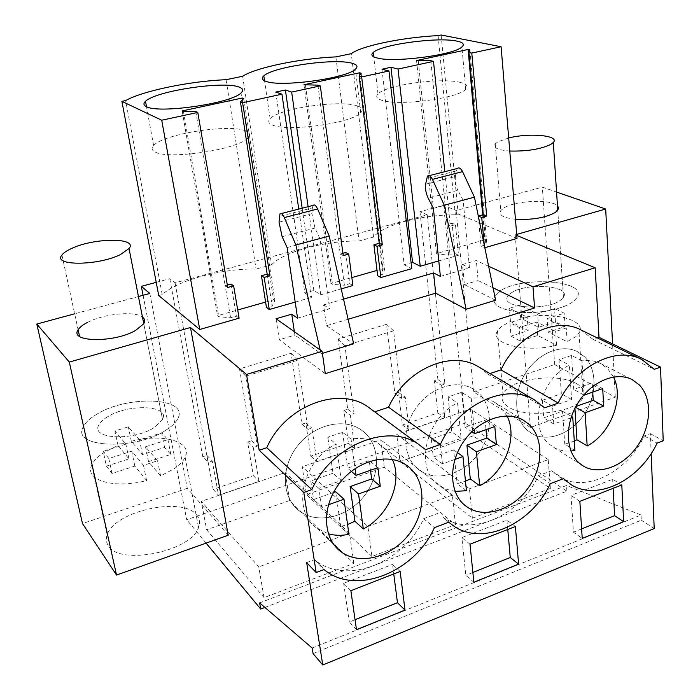 <?xml version="1.0" encoding="UTF-8"?>
<svg xmlns="http://www.w3.org/2000/svg" width="700" height="700" viewBox="0 0 700 700"><rect width="100%" height="100%" fill="white"/><g stroke="black" fill="none" stroke-linecap="round" stroke-linejoin="round"><path stroke-width="0.53" stroke-dasharray="3.5 2.62" d="M143.071 295.277L186.707 519.715L465.308 423.08L443.669 205.345L456.146 210.49L542.343 187.145L556.561 192.054M206.089 543.121L186.707 519.715M149.826 293.449L187.285 488.285L228.226 535.22M348.092 319.261L326.463 325.701L323.566 304.92L343.525 299.127M440.379 276.395L469.464 267.89L463.155 200.384L457.923 190.321L428.207 198.161M495.617 300.221L464.398 284.62L462.481 264.565L469.464 267.89M462.481 264.565L476.315 260.549L488.635 266.254M516.784 235.471L515.235 234.832L516.696 234.412M156.222 282.336L169.794 278.705L175.07 282.8L427.219 214.821L419.991 211.689L443.669 205.345M138.442 296.529L74.664 313.801M297.579 318.15L329.63 308.779L319.979 238.744L314.947 228.051L311.946 213.64L312.366 207.9L279.317 216.396M323.566 304.92L329.63 308.779M444.806 171.675L450.371 226.074L455.446 224.674L452.104 223.282L455.052 253.619L450.048 255.045L438.104 254.328L436.459 253.54L484.855 239.794L486.579 240.546L485.887 244.799L480.996 246.199L484.82 247.704M455.052 253.619L458.526 255.237L455.446 224.674M438.795 260.899L458.526 255.237M381.999 69.204L404.136 264.74L411.084 262.762M404.136 264.74L411.766 268.651M361.174 73.237L384.606 269.553L382.926 274.243L377.659 275.748M384.606 269.553L383.04 268.713L377.011 270.428M345.704 252.543L349.773 283.719L344.391 285.259L332.509 284.366L331.03 283.491L351.838 277.576M349.773 283.719L352.905 285.539M275.774 92.085L304.832 293.011L313.828 290.447L320.74 294.761L341.206 288.89M304.832 293.011L311.675 297.36L298.76 209.081M295.199 302.094L311.675 297.36M243.749 98.507L274.934 300.746L272.125 305.918L266.455 307.545M274.934 300.746L273.56 299.81L265.589 302.076M231.035 284.069L236.381 316.137L230.58 317.8L218.811 316.715L217.534 315.726L237.711 309.995M236.381 316.137L239.102 318.176M242.629 76.274L271.582 264.828L256.06 269.054C222.311 268.319 177.581 280.175 162.216 294.604L158.725 295.558M271.582 264.828C283.596 251.668 325.412 240.581 359.074 241.01L373.555 237.064C382.637 225.032 421.82 214.646 455.332 214.804L458.194 214.016L517.038 238.455M515.436 219.275C503.282 217.901 498.383 215.023 500.745 210.639L503.589 208.145C514.684 200.463 551.609 198.844 557.462 205.905M87.456 322.42C103.661 313.757 134.768 310.721 142.468 317.082M169.794 278.705L202.79 456.776L208.093 462.385L175.07 282.8M419.991 211.689L437.902 379.584L434.35 380.756L437.824 412.974L402.421 425.014L398.536 392.507L394.887 393.706L386.514 324.319L338.144 339.001L347.716 409.194L343.928 410.436L348.46 443.354L310.8 456.164L305.804 422.957L301.919 424.226L291.156 353.255L239.531 368.926L251.641 440.738L247.608 442.059L253.33 475.702L213.176 489.352L206.929 455.411L202.79 456.776M264.889 607.434L566.904 491.234L465.308 423.08M264.075 597.634L206.649 529.769L201.294 501.323L258.746 566.878L264.075 597.634L353.806 563.413L289.651 500.526L206.649 529.769M371.936 556.491L306.477 494.602L302.199 466.76L367.885 526.435L371.936 556.491L455.481 524.633L384.256 467.198L306.477 494.602M472.386 518.184L550.366 488.442L473.095 435.89L400.05 461.633L396.725 434.376L469.446 488.793L472.386 518.184L400.05 461.633M259.621 602.901L566.51 485.494L566.904 491.234M312.174 648.034L641.043 515.016L566.51 485.494M313.066 653.572L641.27 520.17L641.043 515.016M641.27 520.17L654.202 528.57M651.175 453.591L650.37 433.65L644.306 435.925C627.55 472.202 585.725 493.299 559.457 476.945L551.477 470.75L538.379 475.659C520.555 515.069 472.168 537.407 443.161 517.44L448.744 522.209M306.67 562.581L314.379 559.685L315.919 560.849C347.83 585.445 404.6 561.82 423.631 518.7L437.841 513.371M314.379 559.685L323.969 569.59M373.642 411.075L374.692 411.854M479.815 367.579L488.014 374.203L489.948 373.564M580.834 329.901L592.988 339.334L597.301 337.899M187.285 488.285L82.495 523.582M196.691 515.051C199.692 518.639 200.305 522.786 198.52 527.485C191.809 551.294 119.21 566.195 108.308 545.668C106.146 542.395 105.77 538.781 107.179 534.835C114.31 510.921 182.945 496.081 196.691 515.051M287.123 247.555L319.979 238.744M320.189 349.956L321.072 353.762L294.875 335.108L294.368 331.695M276.036 318.727L279.291 339.754L294.875 335.108M325.281 373.669L279.291 339.754M427.219 214.821L444.92 384.064L441.35 385.254L444.78 417.716L409.141 429.914L405.291 397.171L401.625 398.387L393.592 330.82L344.925 345.739L354.121 414.094L350.306 415.354L354.812 448.525L316.881 461.519L311.902 428.05L307.991 429.345L297.623 360.238L245.648 376.162L257.329 446.101L253.269 447.44L258.983 481.346L218.514 495.198L212.275 461.002L208.093 462.385M226.065 79.712L256.06 269.054M162.216 294.604L125.641 100.59M227.325 285.084L225.155 285.688L230.58 317.8M183.444 111.493L218.811 316.715M195.781 111.554L225.155 285.688L227.736 287.464M182.175 110.941L217.534 315.726M242.62 99.671L273.56 299.81M267.181 274.129L272.125 305.918M107.581 416.771C103.11 419.457 100.179 422.24 98.779 425.11C90.388 439.285 134.076 441.219 154.674 427.254L162.549 419.58C170.686 405.248 128.564 403.366 107.581 416.771C103.11 419.457 100.179 422.24 98.779 425.11C90.388 439.285 134.076 441.219 154.674 427.254L162.549 419.58C170.686 405.248 128.564 403.366 107.581 416.771M291.156 353.255L297.623 360.238M239.531 368.926L245.648 376.162M251.641 440.738L257.329 446.101M247.608 442.059L253.269 447.44M253.33 475.702L258.983 481.346M213.176 489.352L218.514 495.198M206.929 455.411L212.275 461.002M289.651 500.526L285.189 472.588L201.294 501.323M353.806 563.413L349.545 533.234L285.189 472.588M349.545 533.234L258.746 566.878M423.631 518.7L434.402 527.66M356.484 629.694L349.3 622.003L355.049 619.692M400.137 571.48L392.534 564.41L393.759 573.974M350.884 590.712L343.656 583.319L392.534 564.41M343.656 583.319L349.3 622.003M374.561 411.906L425.582 449.662M299.819 511.28L300.09 511.481C318.194 524.554 347.865 516.994 364.158 496.037C380.704 475.265 380.651 445.419 363.396 431.533L360.203 429.231C342.125 417.41 312.463 425.425 296.502 447.256C280.306 468.93 282.161 498.706 299.819 511.28L300.09 511.481C318.194 524.554 347.865 516.994 364.158 496.037C380.704 475.265 380.651 445.419 363.396 431.533L360.203 429.231C342.125 417.41 312.463 425.425 296.502 447.256C280.306 468.93 282.161 498.706 299.819 511.28M493.062 287.796L478.135 280.534L476.315 260.549M464.398 284.62L478.135 280.534M326.463 325.701L353.658 343.77M321.072 353.762L322.402 353.351M313.101 205.415L312.366 207.9M96.618 414.33C89.81 418.373 85.356 422.572 83.248 426.93C70.718 447.904 136.045 450.756 166.399 429.861C172.077 426.195 175.866 422.485 177.748 418.731C189.718 397.416 127.82 394.669 96.618 414.33C89.81 418.373 85.356 422.572 83.248 426.93C70.718 447.904 136.045 450.756 166.399 429.861C172.077 426.195 175.866 422.485 177.748 418.731C189.718 397.416 127.82 394.669 96.618 414.33M245.954 131.049C230.659 123.436 163.258 133.893 153.606 145.539C151.331 147.963 151.681 150.019 154.648 151.699C166.976 160.282 238.971 149.485 247.949 137.83C250.574 135.03 249.909 132.773 245.954 131.049M592.988 339.334L654.264 369.329M473.524 391.886L554.671 364.551L615.282 397.197L530.399 427.464L473.524 391.886L456.146 210.49M530.399 427.464L515.235 234.832M650.37 433.65L663.206 440.79M488.014 374.203L544.67 407.829M644.306 435.925L657.09 443.109M551.477 470.75L563.465 478.66M538.379 475.659L550.253 483.674M527.126 430.106L531.904 433.589C547.531 442.671 570.867 433.983 583.852 414.855C596.986 395.841 597.529 369.74 584.579 356.842L577.684 351.785C562.091 343.525 538.641 352.651 525.928 372.496C513.065 392.236 513.826 418.259 527.126 430.106L531.904 433.589C547.531 442.671 570.867 433.983 583.852 414.855C596.986 395.841 597.529 369.74 584.579 356.842L577.684 351.785C562.091 343.525 538.641 352.651 525.928 372.496C513.065 392.236 513.826 418.259 527.126 430.106M615.282 397.197L612.57 343.892M576.336 383.512C583.249 387.433 585.471 392.061 583.021 397.408C577.097 412.493 525.77 419.116 508.524 407.006C502.6 403.174 500.736 398.842 502.933 394.039C508.918 379.111 557.401 372.207 576.336 383.512M554.671 364.551L542.343 187.145M425.6 184.231L455.411 176.514C454.825 181.064 455.665 185.666 457.923 190.321M455.411 176.514L456.347 170.914L426.431 178.596M457.415 168.446L456.347 170.914M433.405 208.355L463.155 200.384M452.104 223.282L447.046 224.674L450.048 255.045M418.276 60.944L438.104 254.328M430.824 60.751L447.046 224.674L450.371 226.074M416.57 60.541L436.459 253.54M482.668 214.883L484.855 239.794M469.901 49.831L486.579 240.546M483.245 214.725L485.887 244.799M478.319 216.09L480.996 246.199M484.549 247.774L484.312 245.271M441.14 35L458.194 214.016M438.104 35.63L455.332 214.804M373.555 237.064L351.277 53.681M335.877 56.884L359.074 241.01M561.173 299.661L563.439 297.229C571.795 285.276 524.247 282.214 510.545 293.484L507.806 296.328C499.012 308.061 547.872 311.404 561.173 299.661L563.439 297.229C571.795 285.276 524.247 282.214 510.545 293.484L507.806 296.328C499.012 308.061 547.872 311.404 561.173 299.661M437.902 379.584L444.92 384.064M434.35 380.756L441.35 385.254M437.824 412.974L444.78 417.716M402.421 425.014L409.141 429.914M398.536 392.507L405.291 397.171M394.887 393.706L401.625 398.387M386.514 324.319L393.592 330.82M338.144 339.001L344.925 345.739M550.366 488.442L548.24 459.594L469.446 488.793M473.095 435.89L470.488 409.115L396.725 434.376M548.24 459.594L470.488 409.115M621.793 484.969L612.666 479.255L570.981 495.381L573.449 532.175L582.234 538.423M579.845 501.34L570.981 495.381M581.621 528.903L573.449 532.175M613.148 488.346L612.666 479.255M498.706 292.04L494.48 296.398C491.278 304.78 500.229 310.091 521.334 312.331C541.048 313.679 564.742 308.595 573.729 301.192L576.914 297.727C589.146 279.939 519.129 275.502 498.706 292.04L494.48 296.398C491.278 304.78 500.229 310.091 521.334 312.331C541.048 313.679 564.742 308.595 573.729 301.192L576.914 297.727C589.146 279.939 519.129 275.502 498.706 292.04M460.626 82.513C441.91 77.21 385.884 84.919 378.009 93.949C375.463 96.556 376.757 98.674 381.902 100.319C398.422 106.304 458.22 98.42 465.719 89.311C468.528 86.389 466.83 84.131 460.626 82.513M302.164 208.215L313.828 290.447M320.74 294.761L308.105 206.692M342.939 253.304L340.261 254.039L344.391 285.259M305.463 85.225L332.509 284.366M317.931 85.155L340.261 254.039L343.245 255.614M303.957 84.752L331.03 283.491M359.861 75.197L383.04 268.713M379.216 243.329L382.926 274.243M347.716 409.194L354.121 414.094M343.928 410.436L350.306 415.354M348.46 443.354L354.812 448.525M310.8 456.164L316.881 461.519M305.804 422.957L311.902 428.05M301.919 424.226L307.991 429.345M455.481 524.633L452.358 495.127L367.885 526.435M384.256 467.198L380.783 439.845L302.199 466.76M452.358 495.127L380.783 439.845M515.375 526.505L506.94 520.153L461.869 537.582L465.806 575.312L473.865 582.234M469.998 544.215L461.869 537.582M472.876 572.477L465.806 575.312M507.762 529.48L506.94 520.153M417.953 469.088L420.849 471.188C437.719 482.046 463.907 473.786 478.354 453.784C493.001 433.921 493.229 406.096 478.327 392.717L472.938 388.824C456.111 378.98 429.852 387.686 415.713 408.476C401.389 429.144 402.675 456.89 417.953 469.088L420.849 471.188C437.719 482.046 463.907 473.786 478.354 453.784C493.001 433.921 493.229 406.096 478.327 392.717L472.938 388.824C456.111 378.98 429.852 387.686 415.713 408.476C401.389 429.144 402.675 456.89 417.953 469.088M357.21 105.901C339.964 99.549 278.845 108.447 270.13 118.694C267.68 121.24 268.485 123.357 272.536 125.038C287.245 132.195 352.494 123.06 360.71 112.761C363.475 109.874 362.303 107.581 357.21 105.901M328.466 504.752L321.694 507.176L318.894 488.407L341.329 480.515L336.175 444.141C302.067 459.996 290.999 511.499 317.293 528.421L328.317 533.785M392.394 459.454L386.68 450.468L379.234 444.071C371.105 439.023 361.707 437.369 351.05 439.101L355.075 468.58M348.941 534.293L340.681 526.488L347.567 524.536M351.05 439.101L342.562 432.267L327.828 437.211L336.175 444.141M341.329 480.515L333.016 473.226L327.828 437.211M318.894 488.407L310.791 480.961L333.016 473.226M310.791 480.961L313.609 499.546L333.515 492.485M340.681 526.488L335.676 491.715M342.562 432.267L347.55 468.16L369.233 460.609L370.501 470.251M321.694 507.176L313.609 499.546M377.886 467.661L369.233 460.609M351.286 471.345L347.55 468.16M454.904 459.436L442.461 463.89L440.493 445.637L461.134 438.375L457.555 403.016C426.064 417.804 414.418 467.521 437.806 484.435L445.506 489.037L455.061 491.383M507.01 415.94L499.616 405.991L494.165 402.036C487.41 398.248 479.771 397.031 471.24 398.379L474.25 429.502M466.436 490.718L457.144 483.718L465.465 481.18M471.24 398.379L461.676 392.306L448.114 396.856L457.555 403.016M461.134 438.375L451.754 431.874L448.114 396.856M440.493 445.637L431.279 438.996L451.754 431.874M431.279 438.996L433.283 457.082L453.626 449.864L457.144 483.718M461.676 392.306L465.15 427.201L485.135 420.245L486.01 429.625M442.461 463.89L433.283 457.082M457.441 452.594L453.626 449.864M494.804 426.536L485.135 420.245M471.844 431.734L465.15 427.201M570.999 417.83L553.805 423.99L552.536 406.227L571.594 399.525L569.363 365.129C540.199 378.971 528.097 427.009 548.94 443.87L553.761 447.405C558.915 450.319 564.646 451.526 570.946 451.036M613.489 376.985L607.705 368.699L600.74 363.571C595.131 360.71 588.884 359.809 581.989 360.85L584.054 394.678M574.91 450.485L564.769 444.194L574.298 441.07M581.989 360.85L571.55 355.434L559.02 359.642L569.363 365.129M571.594 399.525L561.339 393.706L559.02 359.642M552.536 406.227L542.421 400.295L561.339 393.706M542.421 400.295L543.725 417.891L562.529 411.224L564.769 444.194M575.872 406.49L574.84 406.849L574.936 408.266M571.55 355.434L573.72 389.392L592.209 382.953L592.742 392.088M553.805 423.99L543.725 417.891M571.462 416.447L562.529 411.224M575.479 407.216L574.84 406.849M602.709 388.579L592.209 382.953M583.8 394.975L573.72 389.392M106.409 466.139L112.035 473.48L134.838 466.086L146.606 480.524C114.389 489.274 84.079 480.13 91.726 465.141C93.748 460.574 98.096 456.199 104.772 451.999L118.011 445.463L128.966 458.885L106.409 466.139L103.189 451.325L108.806 458.517L131.74 451.194L143.5 465.334L157.561 460.766L145.513 446.801L167.921 439.644L161.691 432.819L139.51 439.836L128.31 426.851L114.949 431.007L125.878 444.15L103.189 451.325M131.303 441.262C162.426 433.072 193.043 441.481 185.106 457.249C183.286 461.186 179.585 465.054 174.011 468.86L160.589 475.912L148.531 461.641L170.809 454.423L164.57 447.449L142.52 454.536L131.303 441.262L128.31 426.851M118.011 445.463L114.949 431.007M146.606 480.524L143.5 465.334M160.589 475.912L157.561 460.766M134.838 466.086L131.74 451.194M112.035 473.48L108.806 458.517M128.966 458.885L125.878 444.15M142.52 454.536L139.51 439.836M164.57 447.449L161.691 432.819M170.809 454.423L167.921 439.644M148.531 461.641L145.513 446.801M508.681 137.979L498.164 141.68L495.241 143.885C492.782 147.665 497.621 150.045 509.766 151.025M511.009 336.131L520.345 341.11L537.688 335.484L556.587 345.24C526.339 353.36 488.714 343.56 497.464 330.873L501.629 326.305L510.484 321.449L528.22 330.601L511.009 336.131L509.898 322.665L519.26 327.512L536.681 321.956L555.642 331.459L566.274 328.002L547.164 318.614L564.235 313.162L554.54 308.543L537.591 313.906L519.654 305.095L509.399 308.28L527.188 317.196L509.898 322.665M520.695 318.229C549.666 310.581 587.808 319.515 579.075 332.938L575.925 336.569L567.166 341.749L548.117 332.106L565.119 326.594L555.45 321.851L538.58 327.276L520.695 318.229L519.654 305.095M510.484 321.449L509.399 308.28M556.587 345.24L555.642 331.459M567.166 341.749L566.274 328.002M537.688 335.484L536.681 321.956M520.345 341.11L519.26 327.512M528.22 330.601L527.188 317.196M538.58 327.276L537.591 313.906M555.45 321.851L554.54 308.543M565.119 326.594L564.235 313.162M548.117 332.106L547.164 318.614M282.144 236.714L314.947 228.051M279.02 222.162L311.946 213.64M61.933 255.036L79.555 336.394M162.549 419.58L143.771 323.75L162.549 419.58M315.919 560.849L325.509 570.762M317.564 528.622L333.804 544.556M379.234 444.071L405.361 464.45M185.106 457.249L198.52 527.485M91.726 465.141L107.179 534.835M281.409 213.526L279.965 213.894M153.606 145.539L146.501 106.715M247.949 137.83L241.001 92.986M640.824 359.039L641.847 359.537M559.457 476.945L571.489 484.89M553.761 447.405L581.735 465.071M600.74 363.571L632.258 379.68M563.439 297.229L557.751 210.263L563.439 297.229M495.241 143.885L500.745 210.639M579.075 332.938L583.021 397.408M497.464 330.873L502.933 394.039M429.223 175.665L427.429 176.129M378.009 93.949L373.73 56.796M465.719 89.311L461.921 46.944M443.161 517.44L454.108 526.304M440.738 486.552L463.496 504.149M494.165 402.036L523.25 420.131M270.13 118.694L264.539 80.763M360.71 112.761L355.442 69.186"/><path stroke-width="1.05" d="M138.442 296.529L149.826 293.449L141.33 286.326L143.071 295.277M190.487 327.504L69.317 362.075L116.524 575.059L228.226 535.22L190.487 327.504L246.54 374.447L259.175 450.24L303.8 492.45L316.164 572.548L306.67 562.581L322.761 665L313.066 653.572L312.174 648.034L259.621 602.901L260.697 609.044L206.089 543.121M343.525 299.127L433.58 272.956L440.379 276.395L433.405 208.355L428.207 198.161C425.959 193.445 425.092 188.808 425.6 184.231L427.429 176.129C429.03 174.886 430.701 175.971 432.451 179.393L444.273 205.24L474.425 197.155L495.617 300.221L466.121 309.269L435.697 293.169L433.58 272.956M246.54 374.447L322.114 351.321L325.281 373.669L534.572 307.983L532.997 286.79L488.635 266.254M532.997 286.79L595.175 267.767L516.784 235.471M556.561 192.054L605.684 209.02L516.696 234.412M141.33 286.326L156.222 282.336M74.664 313.801L36.794 324.065L69.317 362.075M322.114 351.321L276.036 318.727L291.743 314.169L297.579 318.15L287.123 247.555L282.144 236.714L279.02 222.162L279.965 213.894C281.199 212.704 282.651 213.929 284.331 217.569L295.864 244.991L320.189 349.956M411.084 262.762L412.545 262.342L420.236 266.227L438.795 260.899M380.887 277.515L411.766 268.651L388.99 71.015L361.655 76.93L359.161 76.239L379.216 243.329L373.896 244.79L377.659 275.748L380.887 277.515L376.994 246.304L373.896 244.79M351.838 277.576L377.011 270.428M341.206 288.89L352.905 285.539L348.705 254.109L345.704 252.543L342.939 253.304M388.99 71.015L381.999 69.204L390.967 67.27L398.029 69.055L433.501 61.373L430.824 60.751L416.57 60.541L468.116 49.464L469.901 49.831L469.009 52.5L471.782 53.086L501.095 46.734L441.14 35L438.104 35.63C402.99 37.319 361.454 45.771 351.277 53.681L335.877 56.884C300.606 58.406 256.13 67.462 242.629 76.274L226.065 79.712C190.706 81.043 142.966 90.755 125.641 100.59L121.896 101.369L161.726 120.234L197.794 112.42L195.781 111.554L183.444 111.493L182.175 110.941L242.366 98L243.749 98.507L240.432 101.902L267.181 274.129L261.45 275.704L266.455 307.545L269.281 309.523L295.199 302.094M237.711 309.995L265.589 302.076M121.896 101.369L158.725 295.558L199.745 329.473L239.102 318.176L233.634 285.845L231.035 284.069L227.325 285.084M484.82 247.704L517.038 238.455L501.095 46.734M557.462 205.905L558.399 207.384L558.416 208.959L555.398 212.398C545.624 217.77 532.298 220.062 515.436 219.275M142.468 317.082C144.883 318.902 145.32 321.125 143.771 323.75L135.433 330.549C113.82 343.061 69.002 342.256 78.129 329.814C79.669 327.294 82.775 324.835 87.456 322.42M260.697 609.044L264.889 607.434M322.761 665L654.202 528.57L651.175 453.591M350.884 590.712L400.137 571.48L405.011 610.076L356.484 629.694L350.884 590.712M518.621 564.139L473.865 582.234L469.998 544.215L515.375 526.505L518.621 564.139L510.256 557.497L472.876 572.477M579.845 501.34L582.234 538.423L623.639 521.675L621.793 484.969L579.845 501.34M316.164 572.548L323.969 569.59L325.509 570.762C357.7 595.508 415.065 571.349 434.402 527.66L448.744 522.209L454.108 526.304C483.306 546.376 532.157 523.582 550.253 483.674L563.465 478.66L571.489 484.89C597.896 501.323 640.089 479.841 657.09 443.109L663.206 440.79L660.538 367.124L654.264 369.329L641.847 359.537C616.42 345.459 575.085 366.196 558.233 403.06L544.67 407.829L534.1 399.683C506.03 382.559 458.308 404.364 440.344 444.483L425.582 449.662L417.856 443.791C386.951 422.765 331.091 445.646 311.841 489.624L303.8 492.45M408.669 466.821C426.493 481.189 426.151 512.601 408.642 534.747C391.396 557.086 360.351 565.6 341.574 552.169L341.285 551.968C322.963 539.061 321.344 507.666 338.555 484.514C355.521 461.195 386.654 452.279 405.361 464.45L408.669 466.821M528.78 424.156C544.049 438.016 543.384 467.259 527.923 488.355C512.654 509.6 485.371 518.735 467.985 507.614L465.001 505.461C449.278 492.905 448.298 463.698 463.496 441.7C478.494 419.571 505.934 410.016 523.25 420.131L528.78 424.156M578.769 462.691C565.189 450.476 564.795 423.132 578.419 402.185C591.894 381.132 616.298 371.219 632.258 379.68L639.301 384.904C652.444 398.283 651.446 425.67 637.595 445.804C623.892 466.06 599.673 475.554 583.651 466.279L578.769 462.691M259.175 450.24L266.779 447.711L311.841 489.624M266.779 447.711C284.55 406.665 337.339 385.971 367.115 406.245L373.642 411.075M374.692 411.854L388.588 407.243C405.213 369.696 450.529 349.799 477.75 366.354L479.815 367.579M489.948 373.564L500.981 369.898C516.609 335.309 556.036 316.26 580.834 329.901L640.824 359.039M597.301 337.899L599.008 337.33L595.175 267.767M116.524 575.059L82.495 523.582L36.794 324.065M294.368 331.695L291.743 314.169M161.726 120.234L199.745 329.473M197.794 112.42L227.736 287.464L233.634 285.845M242.366 98L242.62 99.671M269.281 309.523L264.154 277.428L261.45 275.704M298.76 209.081L281.951 94.194L242.585 102.716L269.911 275.835L264.154 277.428M405.011 610.076L397.451 602.7L355.049 619.692M397.451 602.7L393.759 573.974M388.588 407.243L440.344 444.483M534.572 307.983L493.062 287.796M348.092 319.261L435.697 293.169M322.402 353.351L353.658 343.77L329.219 236.049L295.864 244.991M284.331 217.569L317.616 208.985L329.219 236.049M317.616 208.985C315.919 205.398 314.414 204.207 313.101 205.415L281.409 213.526M242.585 102.716L240.432 101.902M308.105 206.692L291.664 92.094L285.408 90.011L275.774 92.085L281.951 94.194M291.664 92.094L320.311 85.89L317.931 85.155L303.957 84.752L359.572 72.8L359.861 75.197M359.161 76.239L361.174 73.237L359.572 72.8M239.138 87.089C223.851 80.692 155.566 90.956 145.513 101.308C143.159 103.46 143.465 105.254 146.423 106.671C158.655 113.977 231.691 103.329 241.001 92.986C243.723 90.493 243.101 88.532 239.138 87.089M377.064 57.96C393.654 62.904 454.23 55.011 461.921 46.944C464.8 44.354 463.111 42.403 456.864 41.107C438.016 36.803 381.334 44.476 373.231 52.482C370.615 54.792 371.892 56.621 377.064 57.96M352.021 63.254C334.705 58.004 272.842 66.797 263.812 75.889C261.293 78.155 262.062 79.993 266.123 81.392C280.831 87.395 346.973 78.312 355.442 69.186C358.286 66.614 357.14 64.636 352.021 63.254M269.911 275.835L267.181 274.129M599.008 337.33L660.538 367.124M500.981 369.898L558.233 403.06M612.57 343.892L605.684 209.02M432.451 179.393L462.56 171.631C460.801 168.254 459.086 167.195 457.415 168.446L429.223 175.665M462.56 171.631L474.425 197.155M433.501 61.373L444.806 171.675M420.236 266.227L398.029 69.055M468.116 49.464L482.668 214.883M469.009 52.5L483.245 214.725L478.31 216.081L481.731 217.429L484.312 245.271M471.782 53.086L486.692 216.055L481.731 217.429M623.639 521.675L614.6 515.681L581.621 528.903M614.6 515.681L613.148 488.346M444.273 205.24L466.121 309.269M486.692 216.055L483.245 214.725M412.545 262.342L390.967 67.27M285.408 90.011L302.164 208.215M320.311 85.89L343.245 255.614L348.705 254.109M361.655 76.93L382.331 244.834L376.994 246.304M510.256 557.497L507.762 529.48M382.331 244.834L379.216 243.329M328.317 533.785C334.845 535.631 341.723 535.798 348.941 534.293L343.971 499.188L328.466 504.752M355.075 468.58L356.002 475.352L377.886 467.661L380.275 486.176L358.549 493.964L363.326 528.964C388.675 515.926 403.043 481.871 392.394 459.454M347.567 524.536L354.935 521.255L363.326 528.964M343.971 499.188L335.676 491.715L333.515 492.485M370.501 470.251L371.648 478.957L350.114 486.596L354.935 521.255M358.549 493.964L350.114 486.596M380.275 486.176L371.648 478.957M356.002 475.352L351.286 471.345M455.061 491.383L466.436 490.718L462.971 456.54L454.904 459.436M474.25 429.502L474.644 433.624L494.804 426.536L496.423 444.553L476.394 451.736L479.692 485.8C504.359 473.069 518.341 437.701 507.01 415.94M465.465 481.18L470.295 478.887L479.692 485.8M486.01 429.625L486.798 438.095L466.935 445.139L470.295 478.887M462.971 456.54L457.441 452.594M476.394 451.736L466.935 445.139M496.423 444.553L486.798 438.095M474.644 433.624L471.844 431.734M570.946 451.036L574.91 450.485L572.749 417.2L570.999 417.83M584.054 394.678L584.08 395.132L602.709 388.579L603.663 406.123L585.148 412.755L587.169 445.935C610.724 433.703 624.452 398.125 613.489 376.985M574.298 441.07L576.949 439.723L587.169 445.935M574.936 408.266L576.949 439.723M592.742 392.088L593.224 400.33L575.872 406.49M572.749 417.2L571.462 416.447M585.148 412.755L575.479 407.216M603.663 406.123L593.224 400.33M71.671 248.43C66.824 250.618 63.578 252.822 61.933 255.036C52.203 266.035 97.886 265.904 120.33 254.616L129.036 248.544C138.381 237.457 94.465 237.589 71.671 248.43M509.766 151.025C527.03 151.445 540.741 149.214 550.9 144.357L553.315 142.468C560.227 135.476 529.436 132.606 508.681 137.979M79.555 336.394L78.129 329.814M367.115 406.245L417.856 443.791M333.804 544.556L341.574 552.169M146.501 106.715L145.513 101.308M581.735 465.071L583.651 466.279M373.73 56.796L373.231 52.482M477.75 366.354L534.1 399.683M463.496 504.149L467.985 507.614M264.539 80.763L263.812 75.889M143.771 323.75L129.036 248.544M557.751 210.263L553.315 142.468"/></g></svg>
